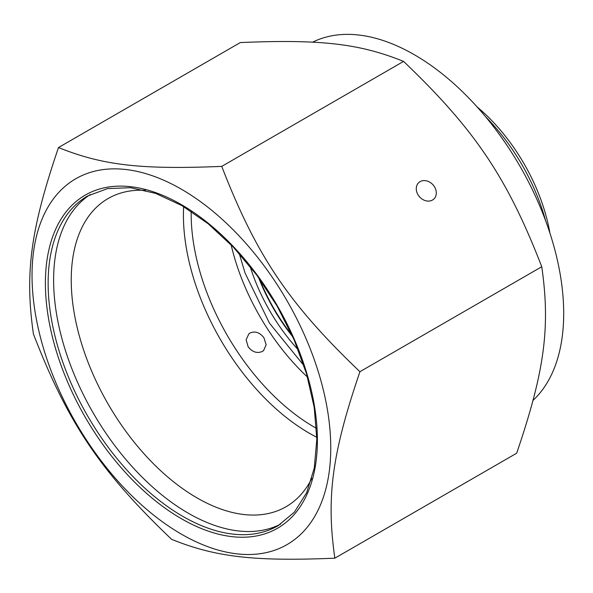 <?xml version="1.0" encoding="UTF-8"?>
<svg xmlns="http://www.w3.org/2000/svg" width="593" height="593" viewBox="0 0 593 593"><rect width="100%" height="100%" fill="white"/><g stroke="black" fill="none" stroke-linecap="round" stroke-linejoin="round"><path stroke-width="0.89" d="M549.926 233.123A135.649 78.32 -120 0 0 476.994 106.807M545.619 220.737A145.337 83.909 -120 0 0 485.571 116.725M231.107 244.783A163.75 94.539 -120 0 0 307.485 377.081M250.076 266.383A133.959 77.342 -120 0 0 298.264 349.848M258.607 277.598A131.772 76.082 -120 0 0 292.816 336.854M420.096 181.643A11.141 9.036 -131.7 0 1 433.624 185.55A11.141 9.036 -131.7 0 1 433.698 199.166A11.141 9.036 -131.7 0 1 419.54 196.846A11.141 9.036 -131.7 0 1 418.88 182.518A11.141 9.036 -131.7 0 1 420.096 181.643M248.193 346.898L246.125 339.796L248.838 333.874L250.038 333.014C255.138 330.842 259.778 332.443 263.952 337.802L266.153 344.785L263.611 350.552L262.425 351.412C257.221 353.673 252.477 352.168 248.193 346.898M533.077 400.364A211.227 121.95 -120 0 0 506.704 144.981A211.227 121.95 -120 0 0 312.57 42.199M316.499 428.376A173.919 100.417 60 0 1 238.097 352.731A173.919 100.417 60 0 1 191.191 211.33M183.645 206.609A177.937 102.73 -120 0 0 316.81 437.271M280.645 524.13A190.39 109.927 60 0 1 97.415 420.029A190.39 109.927 60 0 1 82.442 200.508A190.39 109.927 60 0 1 90.336 194.497M145.515 190.346A177.937 102.73 -120 0 0 108.089 198.544A177.937 102.73 -120 0 0 108.089 404.003A177.937 102.73 -120 0 0 286.026 506.733A177.937 102.73 -120 0 0 311.829 478.425M64.014 187.262A211.227 121.95 -120 0 0 160.095 520.091A211.227 121.95 -120 0 0 320.072 377.689A211.227 121.95 -120 0 0 64.014 187.262M334.852 558.183L516.681 453.208C544.596 371.322 550.489 327.455 541.757 266.731C507.245 177.633 474.741 129.333 403.574 61.405C359.477 43.615 321.072 39.182 240.328 42.555L58.499 147.531C102.596 165.321 141.001 169.754 221.745 166.381C256.258 255.472 288.769 303.772 359.929 371.707C332.013 453.593 326.12 497.46 334.852 558.183C254.108 561.556 215.704 557.124 171.599 539.333C100.439 471.405 67.936 423.105 33.423 334.007C24.691 273.284 30.584 229.417 58.499 147.531M403.574 61.405L221.745 166.381M541.757 266.731L359.929 371.707M259.467 278.792A131.772 76.082 -120 0 0 292.216 335.512M97.296 436.537A192.332 111.047 -120 0 0 316.002 461.791A192.332 111.047 -120 0 0 130.883 186.713A192.332 111.047 -120 0 0 97.296 436.537M99.513 434.995A190.39 109.927 60 0 1 76.964 203.673A190.39 109.927 60 0 1 87.571 196.001L107.592 188.596L130.564 187.692L155.648 193.4L181.851 205.563L208.128 223.731L233.434 247.222L256.784 275.115L277.257 306.336L294.054 339.678L306.544 373.842L314.231 407.51L316.825 439.346L314.253 468.122L306.655 492.701L294.387 512.137L277.961 525.776A190.39 109.927 60 0 1 99.513 434.995M239.261 253.559L245.02 272.913L269.43 323.096L303.964 365.629"/></g></svg>
